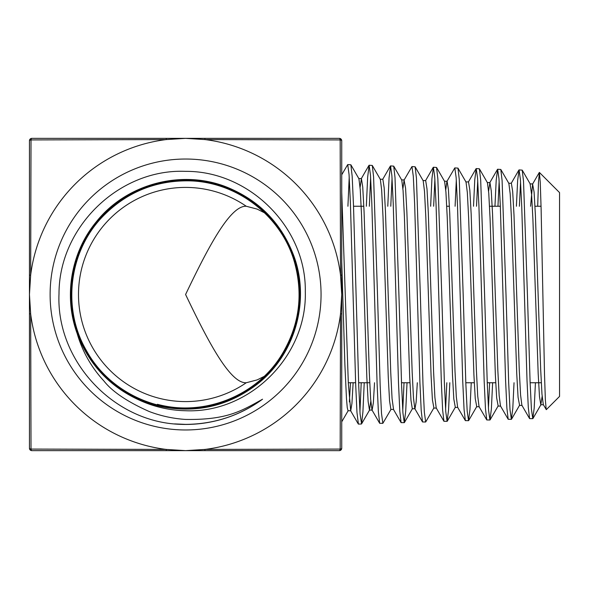 <?xml version="1.0" encoding="UTF-8"?>
<svg xmlns="http://www.w3.org/2000/svg" width="589" height="589" viewBox="0 0 589 589"><rect width="100%" height="100%" fill="white"/><g stroke="black" fill="none" stroke-linecap="round" stroke-linejoin="round"><path stroke-width="0.88" d="M77.188 333.58C82.364 351.427 91.251 367.19 103.826 380.869C112.197 391.582 127.334 401.808 149.253 411.534C160.966 415.989 173.078 418.617 185.587 419.434C226.61 420.038 240.901 411.313 262.547 399.202A129.941 129.941 0 0 1 179.093 424.279C113.11 421.562 56.043 360.689 59.003 293.94C58.871 226.905 119.353 168.542 185.587 171.355C249.596 170.884 306.471 227.877 305.293 291.702C307.178 356.205 249.545 413.5 185.587 410.732C169.411 410.393 153.957 406.844 139.21 400.078C109.561 386.531 88.88 364.363 77.188 333.58C63.421 296.341 70.989 252.335 96.302 221.81C126.672 183.444 182.649 168.881 227.818 187.538C259.263 200.658 281.13 223.084 293.432 254.831C310.926 300.434 294.942 355.903 255.935 385.191C228.672 405.512 198.279 412.874 164.765 407.279C116.71 399.092 77.218 357.14 71.924 308.746C65.21 260.529 93.217 210.251 137.686 190.593C181.567 169.625 237.89 181.103 270.042 217.503C292.365 242.955 302.076 272.538 299.175 306.251C294.846 354.593 256.333 397.104 208.72 406.189C161.386 416.673 109.274 392.848 86.244 350.264C61.963 308.371 68.898 251.562 102.486 216.767C125.987 192.596 154.576 180.617 188.266 180.83C236.587 181.302 281.837 216.17 294.618 262.709C303.409 295.185 299.146 325.827 281.814 354.644C256.819 395.889 203.868 416.997 157.403 404.282L157.234 404.93M185.587 159.03A135.47 135.47 0 0 0 50.117 294.5A135.47 135.47 0 0 0 185.587 429.97A135.47 135.47 0 0 0 321.057 294.5A135.47 135.47 0 0 0 185.587 159.03M246.254 382.747A107.088 107.088 0 0 1 78.499 294.5A107.088 107.088 0 0 1 246.254 206.253C229.879 205.362 207.586 248.558 185.587 294.5C207.586 340.442 229.879 383.638 246.254 382.747L257.179 379.89L264.005 376.474M264.638 212.894L257.179 209.11L246.254 206.253M262.547 399.202C239.539 415.79 213.888 424.183 185.587 424.374L174.558 423.896M551.518 184.578L559.55 192.588L559.55 396.412L546.312 409.649L543.301 404.591L541.983 394.277L540.673 369.259L535.408 215.265L534.09 192.058L532.596 184.07L530.571 206.253M551.547 184.585L539.399 172.437L540.253 182.288L541.114 208.815L544.516 374.494L545.355 399.703L546.202 409.613M537.691 206.253L538.493 181.935L539.406 172.437M364.23 382.747L362.905 412.064L361.58 423.874L360.093 414.133L358.753 386.053L353.474 204.744L352.17 176.266L350.867 164.795L347.716 164.574L349.049 174.447L350.389 202.616L355.668 383.962L356.963 412.41L358.421 424.095M349.218 177.053L347.915 206.253M341.73 174.793L347.716 164.574M527.42 294.5L523.525 181.235L522.222 170.133L519.064 169.904L520.396 179.417L521.736 206.437L527.008 380.207L528.304 407.5L529.599 418.617L532.78 418.669L531.433 409.215L530.1 382.298L527.42 294.5M520.566 181.854L519.395 206.253M516.391 206.253L517.643 180.506L519.064 169.904M506.003 294.5L502.1 180.595L500.805 169.463L497.646 169.242L498.979 178.769L500.319 205.907L505.59 380.671L506.886 408.111L508.182 419.28L511.362 419.331L510.015 409.819L508.675 382.754L506.003 294.5M499.148 181.272L497.963 206.253M494.951 206.253L496.21 180.057L497.639 169.242M484.585 294.5L480.683 179.976L479.387 168.8L476.221 168.572L477.561 178.143L478.901 205.436L484.173 381.149L485.469 408.729L486.772 419.95L489.938 420.001L488.598 410.445L487.258 383.225L484.585 294.5M477.731 180.668L476.523 206.253M473.512 206.253L474.786 179.564L476.221 168.572M463.168 294.5L459.265 179.358L457.97 168.13L454.804 167.902L456.144 177.539L457.484 204.987L462.755 381.694L464.058 409.384L465.354 420.627L468.52 420.671L467.18 411.056L465.84 383.711L463.168 294.5M456.313 180.043L455.091 206.253M445.763 189.864L446.926 181.397L454.804 167.902M441.75 294.5L437.848 178.762L436.552 167.467L433.386 167.239L434.726 176.914L436.059 204.493L441.338 382.099L442.634 409.966L443.929 421.282L447.103 421.334L445.763 411.667L444.423 384.175L441.75 294.5M434.888 179.454L433.651 206.253M430.64 206.253L431.928 178.622L433.386 167.239M420.332 294.5L416.43 178.114L415.127 166.797L411.969 166.569L413.309 176.339L414.649 204.081L419.92 382.6L421.216 410.614L422.519 421.96L425.685 422.004L424.345 412.285L423.005 384.624L420.332 294.5M422.519 421.96L414.796 408.604L413.478 397.965L412.167 372.079L406.896 212.43L405.585 188.355L404.091 180.065L411.969 166.569M398.915 294.5L395.013 177.554L393.71 166.135L390.551 165.907L391.884 175.684L393.224 203.551L398.503 383.064L399.798 411.218L401.102 422.622L404.268 422.666L402.928 412.904L401.588 385.125L398.915 294.5M392.053 178.246L390.779 206.253M387.776 206.253L389.079 177.642L390.544 165.907M377.497 294.5L373.588 176.877L372.292 165.457L369.134 165.237L370.474 175.095L371.814 203.139L377.085 383.498L378.381 411.807L379.677 423.285L382.85 423.336L381.51 413.515L380.17 385.589L377.497 294.5M370.636 177.642L369.347 206.253M366.336 206.253L367.654 177.156L369.134 165.237M535.438 382.747L534.186 408.199L532.773 418.669M514.035 382.747L512.776 408.685L511.355 419.331M492.632 382.747L491.366 409.171L489.938 420.001M488.436 408.022L489.628 382.747M471.237 382.747L469.956 409.642L468.52 420.671M449.834 382.747L448.546 410.135L447.103 421.334M445.601 409.259L446.83 382.747M415.127 166.805L423.182 180.735L424.5 191.329L425.818 217.113L431.082 375.826L432.4 399.71L433.894 407.934L425.685 422.004M407.028 382.747L405.725 411.093L404.26 422.666M402.766 410.445L404.025 382.747M391.052 409.274L382.843 423.336M359.931 411.652L361.219 382.747M529.607 418.624L521.883 405.269L520.566 394.895L519.255 369.737L513.991 214.771L512.673 191.425L511.355 183.245L508.675 183.245M508.189 419.287L500.466 405.931L499.148 395.499L497.83 370.179L492.566 214.3L491.255 190.814L489.938 182.583L488.598 191.101M486.772 419.957L479.048 406.601L477.731 396.125L476.42 370.672L471.156 213.844L469.838 190.21L468.52 181.913L465.84 181.913M465.354 420.627L457.631 407.271L456.313 396.75L455.002 371.151L449.731 213.358L448.42 189.577L447.103 181.243L444.423 181.243M443.937 421.29L436.213 407.934L434.896 397.347L433.585 371.6L428.313 212.879L426.996 188.959L425.685 180.58L423.005 180.58M417.321 382.747L416.151 402.051L414.973 408.751L412.3 408.751L410.982 400.336L409.664 376.319L404.4 216.656L403.082 190.726L401.764 180.065L393.71 166.135M404.091 180.065L402.928 188.635M372.292 165.465L380.347 179.395L381.657 190.085L382.975 216.163L388.247 376.791L389.565 400.962L390.882 409.421L393.555 409.421L392.068 398.598L390.75 372.572L385.478 211.952L384.161 187.736L382.85 179.24L380.17 179.24M374.53 382.747L373.338 403.045L372.138 410.091L369.458 410.091L368.14 401.558L366.829 377.232L361.558 215.692L360.24 189.474L358.922 178.732L350.875 164.802M379.684 423.292L371.961 409.937L370.65 399.209L369.332 373.021L364.061 211.466L362.743 187.111L361.425 178.577L360.093 187.405M353.135 382.747L351.928 403.531L350.72 410.754L348.342 383.579L341.73 192.382M341.73 275.218L340.516 275.063L340.17 139.917A2.408 0.913 90 0 0 339.316 138.363L31.858 138.363L339.316 138.363A2.408 2.408 0 0 1 341.73 140.771L341.73 294.5L340.516 275.063A156.137 156.137 0 0 0 205.024 139.578L185.587 138.363L166.157 139.578A156.137 156.137 0 0 0 30.665 275.063L29.45 294.5L30.665 313.937A156.137 156.137 0 0 0 166.157 449.422L185.587 450.637L205.024 449.422A156.137 156.137 0 0 0 340.516 313.937L341.73 294.5L341.73 313.782L341.73 262.009L344.882 364.319L346.465 398.503L347.252 407.647L348.04 410.754L350.72 410.754M542.145 396.36L540.805 404.753L539.487 396.647L538.177 373.492L532.912 219.476L531.595 194.414L530.1 183.915L532.773 183.915M511.517 419.199L519.572 405.269L518.07 397.251L516.752 373.949L511.488 218.99L510.177 193.788L508.859 183.4L500.805 169.47M490.1 419.861L498.147 405.931L496.652 397.862L495.334 374.413L490.07 218.534L488.76 193.185L487.442 182.737L479.387 168.807M468.682 420.531L476.729 406.601L475.235 398.495L473.917 374.906L468.653 218.07L467.335 192.566L466.024 182.067L457.97 168.137M447.257 421.201L455.312 407.271L453.817 399.106L452.499 375.37L447.235 217.577L445.917 191.94L444.599 181.397L436.552 167.467M370.798 401.293L369.458 410.091M350.462 382.747L349.38 401.904M204.869 450.637L205.024 449.422L340.17 449.083L340.516 313.937L341.73 313.782L341.73 448.229A2.408 0.913 180 0 1 340.17 449.083A2.408 0.913 -90 0 1 339.316 450.637L31.858 450.637A2.408 0.913 -90 0 1 31.011 449.083L166.157 449.422L166.304 450.637M341.73 140.771A2.408 0.913 -0 0 0 340.17 139.917L205.024 139.578L204.869 138.363M166.304 138.363L166.157 139.578L31.011 139.917L30.665 275.063L29.45 275.218L29.45 140.771A2.408 2.408 0 0 1 31.858 138.363A2.408 0.913 -90 0 0 31.011 139.917A2.408 0.913 0 0 0 29.45 140.771M29.45 313.782L30.665 313.937L31.011 449.083A2.408 0.913 -0 0 1 29.45 448.229L29.45 275.218M341.73 157.719L341.73 143.179M166.341 450.637L339.316 450.637A2.408 2.408 0 0 0 341.73 448.229A2.408 2.408 0 0 1 339.316 450.637M29.45 448.229A2.408 2.408 0 0 0 31.858 450.637A2.408 2.408 0 0 1 29.45 448.229M353.525 206.253L363.833 206.253M446.734 206.253L449.414 206.253M489.518 206.253L500.326 206.253M534.981 206.253L541.048 206.253M361.432 423.999L358.429 424.095M532.596 184.07L539.296 172.474M511.178 183.4L518.894 170.044M489.761 182.737L497.477 169.382M468.343 182.067L476.059 168.712M425.508 180.735L433.224 167.379M393.378 409.274L401.102 422.63M382.673 179.395L390.389 166.039M361.256 178.725L368.972 165.369M350.543 410.607L358.267 423.962M532.935 418.529L540.989 404.599M522.229 170.14L530.277 184.07M404.422 422.534L412.477 408.604M361.58 423.866L369.634 409.937M341.73 421.827L348.217 410.607M540.805 404.753L543.485 404.753M519.388 405.423L522.068 405.423M497.97 406.086L500.643 406.086M487.258 182.583L489.938 182.583M476.553 406.756L479.232 406.756M455.135 407.426L457.808 407.426M433.718 408.089L436.39 408.089M401.588 179.91L404.268 179.91M358.753 178.577L361.425 178.577M348.305 382.747L355.623 382.747M358.627 382.747L369.745 382.747M401.499 382.747L409.951 382.747M465.803 382.747L474.278 382.747M487.243 382.747L495.724 382.747M530.115 382.747L541.291 382.747"/></g></svg>
